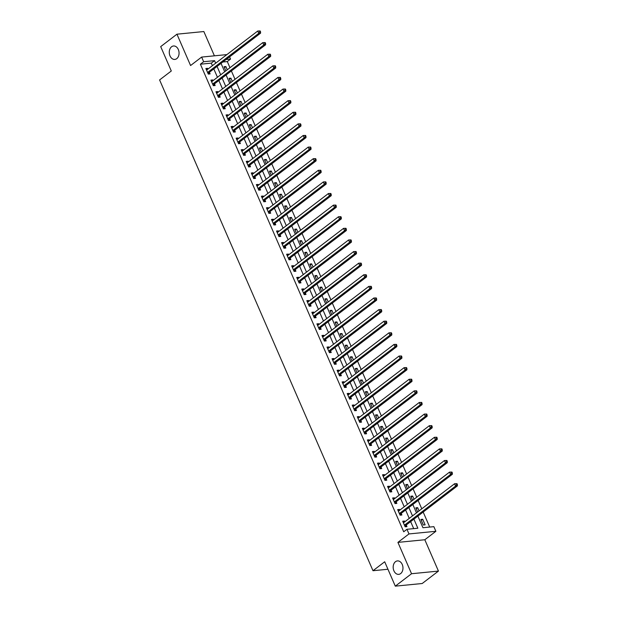 <?xml version="1.0" encoding="UTF-8"?>
<svg xmlns="http://www.w3.org/2000/svg" width="617" height="617" viewBox="0 0 617 617"><rect width="100%" height="100%" fill="white"/><g stroke="black" fill="none" stroke-linecap="round" stroke-linejoin="round"><path stroke-width="0.93" d="M395.482 561.694A6.756 4.874 84.4 0 1 397.41 560.907A6.756 4.874 84.4 0 1 402.677 565.766A6.756 4.874 84.4 0 1 400.657 573.579A6.756 4.874 84.4 0 1 398.729 574.358A6.756 4.874 84.4 0 1 393.461 569.506A6.756 4.874 84.4 0 1 395.482 561.694M171.588 46.761A6.756 4.874 84.4 0 1 173.508 45.982A6.756 4.874 84.4 0 1 178.776 50.833A6.756 4.874 84.4 0 1 176.755 58.646A6.756 4.874 84.4 0 1 174.835 59.425A6.756 4.874 84.4 0 1 169.559 54.574A6.756 4.874 84.4 0 1 171.588 46.761M417.886 516.09L422.946 527.72L433.859 526.656L435.872 531.299L408.971 533.936L406.95 529.293L417.856 528.221L413.907 519.136M424.82 539.744L397.919 542.382L411.547 573.725L395.296 586.15L422.198 583.512L438.448 571.087L424.82 539.744L435.872 531.299M214.407 55.823L203.849 31.544L176.948 34.19L190.576 65.533L201.628 57.08L226.902 54.597M229.578 56.857L230.55 59.085L226.092 59.517M229.971 67.716L227.303 61.569L230.55 59.085M429.702 527.057L423.177 512.048M421.773 508.817L418.125 500.441M416.722 497.209L413.082 488.834M411.678 485.602L408.03 477.226M406.626 473.995L402.986 465.619M401.582 462.388L397.942 454.012M396.53 450.78L392.89 442.404M391.487 439.173L387.846 430.797M386.443 427.566L382.795 419.19M381.391 415.958L377.751 407.582M376.347 404.351L372.699 395.967M371.295 392.744L367.655 384.36M366.251 381.129L362.611 372.753M361.2 369.521L357.559 361.146M356.156 357.914L352.515 349.538M351.112 346.307L347.464 337.931M346.06 334.699L342.42 326.324M341.016 323.092L337.368 314.716M335.964 311.485L332.324 303.109M330.92 299.877L327.28 291.502M325.869 288.27L322.228 279.894M320.825 276.663L317.184 268.287M315.781 265.055L312.133 256.672M310.729 253.448L307.089 245.065M305.685 241.833L302.037 233.457M300.633 230.226L296.993 221.85M295.589 218.619L291.949 210.243M290.538 207.011L286.897 198.635M285.494 195.404L281.853 187.028M280.45 183.797L276.802 175.421M275.398 172.189L271.758 163.814M270.354 160.582L266.706 152.206M265.302 148.975L261.662 140.599M260.258 137.367L256.618 128.984M255.207 125.76L251.566 117.377M250.163 114.153L246.522 105.769M245.119 102.538L241.471 94.162M240.067 90.93L236.427 82.555M235.023 79.323L231.375 70.947M411.547 573.725L438.448 571.087M395.296 586.15L384.692 561.771L372.992 570.717L159.595 79.932L171.295 70.986L160.698 46.614L176.948 34.19M227.303 61.569L222.845 62.009M227.272 69.783L225.868 66.551L224.048 66.729L225.845 70.87M232.316 81.39L230.912 78.158L229.092 78.336L230.897 82.477M237.368 92.997L235.956 89.766L234.144 89.943L235.941 94.085M242.412 104.605L241.008 101.373L239.188 101.55L240.992 105.692M247.463 116.212L246.052 112.98L244.239 113.158L246.036 117.299M252.507 127.827L251.104 124.588L249.283 124.765L251.088 128.914M257.551 139.434L256.148 136.195L254.327 136.38L256.132 140.522M262.603 151.042L261.199 147.802L259.379 147.987L261.176 152.129M267.647 162.649L266.243 159.417L264.423 159.595L266.228 163.736M272.699 174.256L271.287 171.025L269.475 171.202L271.272 175.344M277.743 185.864L276.339 182.632L274.519 182.809L276.323 186.951M282.794 197.471L281.383 194.239L279.57 194.417L281.367 198.558M287.838 209.078L286.435 205.847L284.614 206.024L286.419 210.166M292.882 220.685L291.479 217.454L289.658 217.631L291.463 221.773M297.934 232.293L296.53 229.061L294.71 229.239L296.507 233.38M302.978 243.9L301.574 240.669L299.754 240.846L301.559 244.988M308.03 255.507L306.618 252.276L304.806 252.453L306.603 256.595M313.074 267.122L311.67 263.883L309.85 264.061L311.654 268.21M318.125 278.73L316.714 275.49L314.901 275.676L316.698 279.817M323.169 290.337L321.765 287.098L319.945 287.283L321.75 291.425M328.213 301.944L326.809 298.713L324.989 298.89L326.794 303.032M333.265 313.552L331.861 310.32L330.041 310.498L331.838 314.639M338.309 325.159L336.905 321.927L335.085 322.105L336.89 326.246M343.361 336.766L341.949 333.535L340.137 333.712L341.934 337.854M348.404 348.374L347.001 345.142L345.181 345.319L346.985 349.461M353.456 359.981L352.045 356.749L350.232 356.927L352.029 361.068M358.5 371.588L357.096 368.357L355.276 368.534L357.081 372.676M363.544 383.196L362.14 379.964L360.32 380.141L362.125 384.283M368.596 394.803L367.192 391.571L365.372 391.749L367.169 395.89M373.64 406.418L372.236 403.179L370.416 403.356L372.221 407.505M378.691 418.025L377.28 414.786L375.468 414.971L377.265 419.113M383.735 429.633L382.332 426.401L380.512 426.578L382.316 430.72M388.787 441.24L387.376 438.008L385.563 438.186L387.36 442.327M393.831 452.847L392.427 449.616L390.607 449.793L392.412 453.935M398.875 464.454L397.471 461.223L395.651 461.4L397.456 465.542M403.927 476.062L402.523 472.83L400.703 473.008L402.5 477.149M408.971 487.669L407.567 484.438L405.747 484.615L407.552 488.757M414.022 499.276L412.611 496.045L410.799 496.222L412.596 500.364M419.066 510.884L417.663 507.652L415.843 507.83L417.647 511.971M420.894 519.437L423.316 525.013L425.128 524.836L422.707 519.259L420.894 519.437M212.41 65.68L211.299 63.142L200.394 64.207L403.703 531.777L406.95 529.293M413.706 528.63L410.66 521.62M409.248 518.388L405.608 510.012M404.204 506.781L400.564 498.405M399.16 495.173L395.512 486.798M394.109 483.566L390.468 475.19M389.065 471.959L385.417 463.583M384.013 460.351L380.373 451.976M378.969 448.744L375.329 440.368M373.917 437.137L370.277 428.753M368.873 425.529L365.233 417.146M363.829 413.922L360.181 405.539M358.778 402.307L355.137 393.931M353.734 390.7L350.086 382.324M348.682 379.093L345.042 370.717M343.638 367.485L339.998 359.109M338.586 355.878L334.946 347.502M333.542 344.271L329.902 335.895M328.499 332.663L324.851 324.287M323.447 321.056L319.807 312.68M318.403 309.449L314.755 301.073M313.351 297.841L309.711 289.458M308.307 286.234L304.659 277.851M303.255 274.627L299.615 266.243M298.212 263.012L294.571 254.636M293.168 251.404L289.52 243.029M288.116 239.797L284.476 231.421M283.072 228.19L279.424 219.814M278.02 216.582L274.38 208.207M272.976 204.975L269.328 196.599M267.925 193.368L264.284 184.992M262.881 181.76L259.24 173.385M257.829 170.153L254.189 161.777M252.785 158.546L249.145 150.162M247.741 146.939L244.093 138.555M242.689 135.324L239.049 126.948M237.645 123.716L233.997 115.34M232.594 112.109L228.953 103.733M227.55 100.502L223.909 92.126M222.498 88.894L218.858 80.519M217.454 77.287L213.814 68.911M207.998 69.05L207.682 68.333L205.87 68.51L208.291 74.086L210.112 73.909L209.448 72.397M213.042 80.657L212.734 79.94L210.914 80.125L213.335 85.694L215.156 85.516L214.5 84.005M218.094 92.265L217.778 91.547L215.965 91.732L218.387 97.301L220.2 97.124L219.544 95.612M223.138 103.872L222.83 103.162L221.009 103.34L223.431 108.908L225.251 108.731L224.596 107.219M228.19 115.479L227.874 114.77L226.053 114.947L228.483 120.516L230.295 120.338L229.64 118.826M233.234 127.094L232.925 126.377L231.105 126.554L233.527 132.123L235.347 131.945L234.691 130.434M238.278 138.702L237.969 137.984L236.149 138.162L238.571 143.73L240.391 143.553L239.735 142.041M243.329 150.309L243.013 149.592L241.201 149.769L243.622 155.337L245.443 155.16L244.779 153.648M248.373 161.916L248.065 161.199L246.245 161.376L248.666 166.952L250.487 166.767L249.831 165.263M253.425 173.524L253.109 172.806L251.296 172.984L253.718 178.56L255.531 178.375L254.875 176.871M258.469 185.131L258.161 184.414L256.34 184.591L258.762 190.167L260.582 189.99L259.927 188.478M263.521 196.738L263.204 196.021L261.384 196.198L263.814 201.774L265.626 201.597L264.971 200.085M268.565 208.345L268.256 207.628L266.436 207.806L268.858 213.382L270.678 213.204L270.022 211.693M273.609 219.953L273.3 219.236L271.48 219.421L273.902 224.989L275.722 224.812L275.066 223.3M278.66 231.56L278.344 230.843L276.532 231.028L278.953 236.596L280.774 236.419L280.11 234.907M283.704 243.167L283.396 242.458L281.576 242.635L283.997 248.204L285.818 248.026L285.162 246.515M288.756 254.775L288.44 254.065L286.627 254.243L289.049 259.811L290.862 259.634L290.206 258.122M293.8 266.39L293.491 265.672L291.671 265.85L294.093 271.418L295.913 271.241L295.258 269.729M298.852 277.997L298.535 277.28L296.715 277.457L299.145 283.026L300.957 282.848L300.302 281.337M303.896 289.604L303.587 288.887L301.767 289.065L304.189 294.633L306.009 294.456L305.353 292.944M308.94 301.212L308.631 300.494L306.811 300.672L309.233 306.248L311.053 306.063L310.397 304.559M313.991 312.819L313.675 312.102L311.863 312.279L314.284 317.855L316.105 317.67L315.441 316.166M319.035 324.426L318.727 323.709L316.907 323.886L319.328 329.463L321.148 329.285L320.493 327.774M324.087 336.034L323.771 335.316L321.958 335.494L324.38 341.07L326.192 340.892L325.537 339.381M329.131 347.641L328.822 346.924L327.002 347.101L329.424 352.677L331.244 352.5L330.589 350.988M334.183 359.248L333.866 358.531L332.046 358.716L334.476 364.285L336.288 364.107L335.633 362.595M339.227 370.856L338.918 370.138L337.098 370.323L339.52 375.892L341.34 375.714L340.684 374.203M344.271 382.463L343.962 381.753L342.142 381.931L344.564 387.499L346.384 387.322L345.728 385.81M349.322 394.07L349.006 393.361L347.194 393.538L349.615 399.106L351.435 398.929L350.772 397.417M354.366 405.685L354.058 404.968L352.238 405.145L354.659 410.714L356.479 410.536L355.824 409.025M359.418 417.293L359.102 416.575L357.289 416.753L359.711 422.321L361.523 422.144L360.868 420.632M364.462 428.9L364.153 428.183L362.333 428.36L364.755 433.928L366.575 433.751L365.92 432.239M369.514 440.507L369.197 439.79L367.377 439.967L369.807 445.543L371.619 445.358L370.964 443.854M374.558 452.114L374.249 451.397L372.429 451.575L374.851 457.151L376.671 456.973L376.015 455.462M379.602 463.722L379.293 463.005L377.473 463.182L379.895 468.758L381.715 468.581L381.059 467.069M384.653 475.329L384.337 474.612L382.525 474.789L384.946 480.365L386.766 480.188L386.103 478.676M389.697 486.936L389.389 486.219L387.569 486.397L389.99 491.973L391.81 491.795L391.155 490.284M394.749 498.544L394.433 497.826L392.62 498.012L395.042 503.58L396.854 503.403L396.199 501.891M399.793 510.151L399.484 509.434L397.664 509.619L400.086 515.187L401.906 515.01L401.251 513.498M404.845 521.758L404.528 521.049L402.708 521.226L405.138 526.795L406.95 526.617L406.294 525.106M372.992 570.717L387.946 569.252M397.919 542.382L408.971 533.936M200.394 64.207L203.649 61.723L201.628 57.08M221.048 63.381L224.688 71.757M226.092 74.989L229.732 83.364M231.144 86.596L234.784 94.972M236.188 98.203L239.828 106.579M241.232 109.811L244.88 118.186M246.283 121.418L249.924 129.794M251.327 133.025L254.975 141.409M256.379 144.633L260.019 153.016M261.423 156.248L265.063 164.623M266.475 167.855L270.115 176.231M271.519 179.462L275.159 187.838M276.563 191.069L280.211 199.445M281.614 202.677L285.255 211.053M286.658 214.284L290.306 222.66M291.71 225.891L295.35 234.267M296.754 237.499L300.394 245.875M301.806 249.106L305.446 257.482M306.85 260.713L310.49 269.097M311.893 272.321L315.542 280.704M316.945 283.928L320.585 292.311M321.989 295.543L325.637 303.919M327.041 307.15L330.681 315.526M332.085 318.758L335.725 327.133M337.137 330.365L340.777 338.741M342.18 341.972L345.821 350.348M347.224 353.58L350.872 361.955M352.276 365.187L355.916 373.563M357.32 376.794L360.968 385.17M362.372 388.401L366.012 396.777M367.416 400.009L371.056 408.392M372.467 411.616L376.108 420M377.511 423.223L381.152 431.607M382.555 434.838L386.203 443.214M387.607 446.446L391.247 454.822M392.651 458.053L396.299 466.429M397.703 469.66L401.343 478.036M402.747 481.268L406.387 489.643M407.798 492.875L411.439 501.251M412.842 504.482L416.483 512.858M215.657 63.196L214.554 60.651L203.649 61.723M412.503 515.905L408.863 507.529M407.451 504.297L403.811 495.921M402.407 492.69L398.767 484.314M397.363 481.083L393.715 472.707M392.312 469.475L388.671 461.1M387.268 457.868L383.62 449.484M382.216 446.261L378.576 437.877M377.172 434.653L373.532 426.27M372.12 423.038L368.48 414.663M367.076 411.431L363.436 403.055M362.032 399.824L358.384 391.448M356.981 388.216L353.34 379.841M351.937 376.609L348.289 368.233M346.885 365.002L343.245 356.626M341.841 353.394L338.201 345.019M336.789 341.787L333.149 333.411M331.745 330.18L328.105 321.804M326.702 318.573L323.053 310.189M321.65 306.965L318.01 298.582M316.606 295.358L312.958 286.974M311.554 283.743L307.914 275.367M306.51 272.136L302.87 263.76M301.458 260.528L297.818 252.152M296.415 248.921L292.774 240.545M291.371 237.314L287.723 228.938M286.319 225.706L282.679 217.331M281.275 214.099L277.627 205.723M276.223 202.492L272.583 194.116M271.179 190.884L267.539 182.509M266.128 179.277L262.487 170.894M261.084 167.67L257.443 159.286M256.04 156.055L252.392 147.679M250.988 144.447L247.348 136.072M245.944 132.84L242.296 124.464M240.892 121.233L237.252 112.857M235.848 109.625L232.208 101.25M230.797 98.018L227.156 89.642M225.753 86.411L222.112 78.035M220.709 74.804L217.061 66.428M211.299 63.142L214.554 60.651M206.263 69.42L207.682 68.333M224.441 67.639L225.868 66.551M421.288 520.347L422.707 519.259M416.236 508.74L417.663 507.652M411.192 497.132L412.611 496.045M406.148 485.525L407.567 484.438M401.096 473.918L402.523 472.83M396.052 462.31L397.471 461.223M391.001 450.703L392.427 449.616M385.957 439.096L387.376 438.008M380.905 427.488L382.332 426.401M375.861 415.873L377.28 414.786M370.817 404.266L372.236 403.179M365.765 392.659L367.192 391.571M360.721 381.051L362.14 379.964M355.67 369.444L357.096 368.357M350.626 357.837L352.045 356.749M345.574 346.23L347.001 345.142M340.53 334.622L341.949 333.535M335.486 323.015L336.905 321.927M330.434 311.408L331.861 310.32M325.39 299.8L326.809 298.713M320.339 288.185L321.765 287.098M315.295 276.578L316.714 275.49M310.243 264.971L311.67 263.883M305.199 253.363L306.618 252.276M300.155 241.756L301.574 240.669M295.103 230.149L296.53 229.061M290.059 218.541L291.479 217.454M285.008 206.934L286.435 205.847M279.964 195.327L281.383 194.239M274.912 183.719L276.339 182.632M269.868 172.112L271.287 171.025M264.824 160.505L266.243 159.417M259.772 148.89L261.199 147.802M254.728 137.282L256.148 136.195M249.677 125.675L251.104 124.588M244.633 114.068L246.052 112.98M239.581 102.461L241.008 101.373M234.537 90.853L235.956 89.766M229.493 79.246L230.912 78.158M211.307 81.028L212.734 79.94M216.359 92.635L217.778 91.547M221.403 104.25L222.83 103.162M226.454 115.857L227.874 114.77M231.498 127.464L232.925 126.377M236.55 139.072L237.969 137.984M241.594 150.679L243.013 149.592M246.638 162.286L248.065 161.199M251.69 173.894L253.109 172.806M256.734 185.501L258.161 184.414M261.785 197.108L263.204 196.021M266.829 208.716L268.256 207.628M271.881 220.323L273.3 219.236M276.925 231.93L278.344 230.843M281.969 243.545L283.396 242.458M287.021 255.153L288.44 254.065M292.065 266.76L293.491 265.672M297.116 278.367L298.535 277.28M302.16 289.975L303.587 288.887M307.212 301.582L308.631 300.494M312.256 313.189L313.675 312.102M317.3 324.797L318.727 323.709M322.352 336.404L323.771 335.316M327.396 348.011L328.822 346.924M332.447 359.618L333.866 358.531M337.491 371.226L338.918 370.138M342.543 382.841L343.962 381.753M347.587 394.448L349.006 393.361M352.631 406.055L354.058 404.968M357.683 417.663L359.102 416.575M362.727 429.27L364.153 428.183M367.778 440.877L369.197 439.79M372.822 452.485L374.249 451.397M377.874 464.092L379.293 463.005M382.918 475.699L384.337 474.612M387.962 487.307L389.389 486.219M393.014 498.914L394.433 497.826M398.058 510.529L399.484 509.434M403.109 522.136L404.528 521.049M207.906 72.212L209.726 72.035L260.559 33.171L258.747 33.349L207.906 72.212A1.057 0.764 -95.6 0 0 207.698 72.467L207.636 72.575M259.834 31.953L258.747 33.349L257.736 31.027L260.158 30.95L259.425 31.027L259.834 31.953L260.559 31.883L260.158 30.95M206.525 70.022L206.626 70.006A1.057 0.764 -95.6 0 0 206.896 69.891L257.736 31.027L259.425 31.027M209.726 72.035A1.057 0.764 -95.6 0 0 209.51 72.289L208.515 74.063M260.559 33.171L260.559 31.883M212.958 83.819L214.778 83.642L265.611 44.779L263.791 44.956L212.958 83.819A1.057 0.764 -95.6 0 0 212.742 84.074L212.68 84.182M264.878 43.56L263.791 44.956L262.78 42.635L265.202 42.565L264.477 42.635L264.878 43.56L265.603 43.491L265.202 42.565M211.569 81.629L211.677 81.614A1.057 0.764 -95.6 0 0 211.947 81.498L262.78 42.635L264.477 42.635M214.778 83.642A1.057 0.764 -95.6 0 0 214.562 83.897L213.567 85.67M265.611 44.779L265.603 43.491M218.002 95.427L219.822 95.249L270.655 56.386L268.842 56.563L218.002 95.427A1.057 0.764 -95.6 0 0 217.793 95.681L217.732 95.789M269.93 55.168L268.842 56.563L267.832 54.242L270.254 54.173L269.521 54.242L269.93 55.168L270.655 55.098L270.254 54.173M216.621 93.236L216.721 93.221A1.057 0.764 -95.6 0 0 216.991 93.105L267.832 54.242L269.521 54.242M219.822 95.249A1.057 0.764 -95.6 0 0 219.606 95.504L218.611 97.278M270.655 56.386L270.655 55.098M223.053 107.034L224.866 106.857L275.706 67.993L273.886 68.171L223.053 107.034A1.057 0.764 -95.6 0 0 222.837 107.289L222.776 107.397M274.974 66.775L273.886 68.171L272.876 65.849L275.298 65.78L274.573 65.849L274.974 66.775L275.699 66.705L275.298 65.78M221.665 104.851L221.773 104.836A1.057 0.764 -95.6 0 0 222.043 104.713L272.876 65.849L274.573 65.849M224.866 106.857A1.057 0.764 -95.6 0 0 224.657 107.111L223.662 108.885M275.706 67.993L275.699 66.705M228.097 118.641L229.917 118.464L280.75 79.601L278.93 79.778L228.097 118.641A1.057 0.764 -95.6 0 0 227.881 118.896L227.82 119.004M280.018 78.382L278.93 79.778L277.928 77.457L280.342 77.387L279.617 77.457L280.018 78.382L280.75 78.313L280.342 77.387M226.717 116.459L226.817 116.443A1.057 0.764 -95.6 0 0 227.087 116.32L277.928 77.457L279.617 77.457M229.917 118.464A1.057 0.764 -95.6 0 0 229.701 118.719L228.706 120.492M280.75 79.601L280.75 78.313M233.149 130.249L234.961 130.071L285.802 91.208L283.982 91.393L233.149 130.249A1.057 0.764 -95.6 0 0 232.933 130.503L232.871 130.611M285.069 89.997L283.982 91.393L282.972 89.072L285.393 88.995L284.668 89.064L285.069 89.997L285.794 89.92L285.393 88.995M231.761 128.066L231.861 128.051A1.057 0.764 -95.6 0 0 232.139 127.927L282.972 89.072L284.668 89.064M234.961 130.071A1.057 0.764 -95.6 0 0 234.753 130.326L233.758 132.1M285.802 91.208L285.794 89.92M238.193 141.856L240.013 141.679L290.846 102.823L289.026 103L238.193 141.856A1.057 0.764 -95.6 0 0 237.977 142.111L237.915 142.219M290.113 101.604L289.026 103L288.016 100.679L290.437 100.602L289.712 100.671L290.113 101.604L290.846 101.527L290.437 100.602M236.805 139.673L236.913 139.658A1.057 0.764 -95.6 0 0 237.183 139.535L288.016 100.679L289.712 100.671M240.013 141.679A1.057 0.764 -95.6 0 0 239.797 141.933L238.802 143.707M290.846 102.823L290.846 101.527M243.237 153.471L245.057 153.286L295.89 114.43L294.078 114.608L243.237 153.471A1.057 0.764 -95.6 0 0 243.029 153.718L242.967 153.834M295.165 113.212L294.078 114.608L293.067 112.286L295.489 112.209L294.756 112.279L295.165 113.212L295.89 113.135L295.489 112.209M241.856 151.281L241.957 151.265A1.057 0.764 -95.6 0 0 242.226 151.15L293.067 112.286L294.756 112.279M245.057 153.286A1.057 0.764 -95.6 0 0 244.841 153.54L243.846 155.322M295.89 114.43L295.89 113.135M248.289 165.078L250.109 164.893L300.942 126.038L299.122 126.215L248.289 165.078A1.057 0.764 -95.6 0 0 248.073 165.325L248.011 165.441M300.209 124.819L299.122 126.215L298.111 123.894L300.533 123.816L299.808 123.886L300.209 124.819L300.942 124.75L300.533 123.816M246.9 162.888L247.008 162.873A1.057 0.764 -95.6 0 0 247.278 162.757L298.111 123.894L299.808 123.886M250.109 164.893A1.057 0.764 -95.6 0 0 249.893 165.148L248.898 166.929M300.942 126.038L300.942 124.75M253.332 176.686L255.153 176.508L305.986 137.645L304.173 137.822L253.332 176.686A1.057 0.764 -95.6 0 0 253.124 176.932L253.063 177.048M305.261 136.426L304.173 137.822L303.163 135.501L305.585 135.424L304.852 135.501L305.261 136.426L305.986 136.357L305.585 135.424M251.952 174.495L252.052 174.48A1.057 0.764 -95.6 0 0 252.322 174.364L303.163 135.501L304.852 135.501M255.153 176.508A1.057 0.764 -95.6 0 0 254.937 176.755L253.942 178.537M305.986 137.645L305.986 136.357M258.384 188.293L260.197 188.116L311.037 149.252L309.217 149.43L258.384 188.293A1.057 0.764 -95.6 0 0 258.168 188.547L258.107 188.655M310.305 148.034L309.217 149.43L308.207 147.108L310.629 147.031L309.904 147.108L310.305 148.034L311.03 147.964L310.629 147.031M256.996 186.103L257.104 186.087A1.057 0.764 -95.6 0 0 257.374 185.972L308.207 147.108L309.904 147.108M260.197 188.116A1.057 0.764 -95.6 0 0 259.988 188.362L258.993 190.144M311.037 149.252L311.03 147.964M263.428 199.9L265.248 199.723L316.081 160.86L314.261 161.037L263.428 199.9A1.057 0.764 -95.6 0 0 263.212 200.155L263.15 200.263M315.356 159.641L314.261 161.037L313.259 158.716L315.673 158.638L314.948 158.716L315.356 159.641L316.081 159.572L315.673 158.638M262.048 197.71L262.148 197.695A1.057 0.764 -95.6 0 0 262.418 197.579L313.259 158.716L314.948 158.716M265.248 199.723A1.057 0.764 -95.6 0 0 265.032 199.97L264.037 201.751M316.081 160.86L316.081 159.572M268.48 211.508L270.292 211.33L321.133 172.467L319.313 172.644L268.48 211.508A1.057 0.764 -95.6 0 0 268.264 211.762L268.202 211.87M320.4 171.248L319.313 172.644L318.303 170.323L320.724 170.246L319.999 170.323L320.4 171.248L321.125 171.179L320.724 170.246M267.092 209.317L267.192 209.302A1.057 0.764 -95.6 0 0 267.469 209.186L318.303 170.323L319.999 170.323M270.292 211.33A1.057 0.764 -95.6 0 0 270.084 211.585L269.089 213.359M321.133 172.467L321.125 171.179M273.524 223.115L275.344 222.938L326.177 184.074L324.357 184.252L273.524 223.115A1.057 0.764 -95.6 0 0 273.308 223.369L273.246 223.477M325.444 182.856L324.357 184.252L323.347 181.93L325.768 181.861L325.043 181.93L325.444 182.856L326.177 182.786L325.768 181.861M272.136 220.925L272.244 220.909A1.057 0.764 -95.6 0 0 272.513 220.793L323.347 181.93L325.043 181.93M275.344 222.938A1.057 0.764 -95.6 0 0 275.128 223.192L274.133 224.966M326.177 184.074L326.177 182.786M278.568 234.722L280.388 234.545L331.221 195.682L329.409 195.859L278.568 234.722A1.057 0.764 -95.6 0 0 278.36 234.977L278.298 235.085M330.496 194.463L329.409 195.859L328.398 193.537L330.82 193.468L330.087 193.537L330.496 194.463L331.221 194.394L330.82 193.468M277.187 232.532L277.288 232.516A1.057 0.764 -95.6 0 0 277.557 232.401L328.398 193.537L330.087 193.537M280.388 234.545A1.057 0.764 -95.6 0 0 280.172 234.799L279.177 236.573M331.221 195.682L331.221 194.394M283.619 246.33L285.44 246.152L336.273 207.289L334.453 207.466L283.619 246.33A1.057 0.764 -95.6 0 0 283.404 246.584L283.342 246.692M335.54 206.07L334.453 207.466L333.442 205.145L335.864 205.075L335.139 205.145L335.54 206.07L336.273 206.001L335.864 205.075M282.231 244.147L282.339 244.131A1.057 0.764 -95.6 0 0 282.609 244.008L333.442 205.145L335.139 205.145M285.44 246.152A1.057 0.764 -95.6 0 0 285.224 246.407L284.229 248.181M336.273 207.289L336.273 206.001M288.663 257.937L290.484 257.759L341.317 218.896L339.504 219.081L288.663 257.937A1.057 0.764 -95.6 0 0 288.455 258.191L288.394 258.299M340.592 217.685L339.504 219.081L338.494 216.752L340.916 216.683L340.183 216.752L340.592 217.685L341.317 217.608L340.916 216.683M287.283 255.754L287.383 255.739A1.057 0.764 -95.6 0 0 287.653 255.615L338.494 216.752L340.183 216.752M290.484 257.759A1.057 0.764 -95.6 0 0 290.268 258.014L289.273 259.788M341.317 218.896L341.317 217.608M293.715 269.544L295.528 269.367L346.368 230.503L344.548 230.689L293.715 269.544A1.057 0.764 -95.6 0 0 293.499 269.799L293.437 269.907M345.636 229.293L344.548 230.689L343.538 228.367L345.96 228.29L345.235 228.359L345.636 229.293L346.361 229.215L345.96 228.29M292.327 267.362L292.435 267.346A1.057 0.764 -95.6 0 0 292.705 267.223L343.538 228.367L345.235 228.359M295.528 269.367A1.057 0.764 -95.6 0 0 295.319 269.621L294.324 271.395M346.368 230.503L346.361 229.215M298.759 281.151L300.579 280.974L351.412 242.119L349.592 242.296L298.759 281.151A1.057 0.764 -95.6 0 0 298.543 281.406L298.481 281.522M350.687 240.9L349.592 242.296L348.59 239.974L351.004 239.897L350.279 239.967L350.687 240.9L351.412 240.823L351.004 239.897M297.379 278.969L297.479 278.953A1.057 0.764 -95.6 0 0 297.749 278.83L348.59 239.974L350.279 239.967M300.579 280.974A1.057 0.764 -95.6 0 0 300.363 281.229L299.368 283.002M351.412 242.119L351.412 240.823M303.811 292.767L305.623 292.581L356.464 253.726L354.644 253.903L303.811 292.767A1.057 0.764 -95.6 0 0 303.595 293.013L303.533 293.129M355.731 252.507L354.644 253.903L353.634 251.582L356.055 251.505L355.33 251.574L355.731 252.507L356.456 252.43L356.055 251.505M302.423 290.576L302.523 290.561A1.057 0.764 -95.6 0 0 302.8 290.445L353.634 251.582L355.33 251.574M305.623 292.581A1.057 0.764 -95.6 0 0 305.415 292.836L304.42 294.618M356.464 253.726L356.456 252.43M308.855 304.374L310.675 304.189L361.508 265.333L359.688 265.511L308.855 304.374A1.057 0.764 -95.6 0 0 308.639 304.621L308.577 304.736M360.775 264.115L359.688 265.511L358.678 263.189L361.099 263.112L360.374 263.181L360.775 264.115L361.508 264.045L361.099 263.112M307.467 302.183L307.575 302.168A1.057 0.764 -95.6 0 0 307.844 302.052L358.678 263.189L360.374 263.181M310.675 304.189A1.057 0.764 -95.6 0 0 310.459 304.443L309.464 306.225M361.508 265.333L361.508 264.045M313.899 315.981L315.719 315.804L366.552 276.94L364.74 277.118L313.899 315.981A1.057 0.764 -95.6 0 0 313.691 316.228L313.629 316.344M365.827 275.722L364.74 277.118L363.729 274.796L366.151 274.719L365.418 274.796L365.827 275.722L366.552 275.652L366.151 274.719M312.518 313.791L312.618 313.775A1.057 0.764 -95.6 0 0 312.896 313.66L363.729 274.796L365.418 274.796M315.719 315.804A1.057 0.764 -95.6 0 0 315.503 316.051L314.508 317.832M366.552 276.94L366.552 275.652M318.95 327.588L320.771 327.411L371.604 288.548L369.784 288.725L318.95 327.588A1.057 0.764 -95.6 0 0 318.734 327.843L318.673 327.951M370.871 287.329L369.784 288.725L368.773 286.404L371.195 286.327L370.47 286.404L370.871 287.329L371.604 287.26L371.195 286.327M317.562 325.398L317.67 325.383A1.057 0.764 -95.6 0 0 317.94 325.267L368.773 286.404L370.47 286.404M320.771 327.411A1.057 0.764 -95.6 0 0 320.555 327.658L319.56 329.439M371.604 288.548L371.604 287.26M323.994 339.196L325.815 339.018L376.648 300.155L374.835 300.332L323.994 339.196A1.057 0.764 -95.6 0 0 323.786 339.45L323.724 339.558M375.923 298.937L374.835 300.332L373.825 298.011L376.247 297.934L375.514 298.011L375.923 298.937L376.648 298.867L376.247 297.934M322.614 337.005L322.714 336.99A1.057 0.764 -95.6 0 0 322.984 336.874L373.825 298.011L375.514 298.011M325.815 339.018A1.057 0.764 -95.6 0 0 325.599 339.265L324.604 341.047M376.648 300.155L376.648 298.867M329.046 350.803L330.859 350.626L381.699 311.762L379.879 311.94L329.046 350.803A1.057 0.764 -95.6 0 0 328.83 351.058L328.768 351.166M380.967 310.544L379.879 311.94L378.869 309.618L381.291 309.549L380.566 309.618L380.967 310.544L381.692 310.474L381.291 309.549M327.658 348.613L327.766 348.597A1.057 0.764 -95.6 0 0 328.036 348.482L378.869 309.618L380.566 309.618M330.859 350.626A1.057 0.764 -95.6 0 0 330.65 350.88L329.655 352.654M381.699 311.762L381.692 310.474M334.09 362.41L335.91 362.233L386.743 323.37L384.923 323.547L334.09 362.41A1.057 0.764 -95.6 0 0 333.874 362.665L333.812 362.773M386.018 322.151L384.923 323.547L383.921 321.226L386.335 321.156L385.61 321.226L386.018 322.151L386.743 322.082L386.335 321.156M332.71 360.22L332.81 360.205A1.057 0.764 -95.6 0 0 333.08 360.089L383.921 321.226L385.61 321.226M335.91 362.233A1.057 0.764 -95.6 0 0 335.694 362.488L334.699 364.261M386.743 323.37L386.743 322.082M339.142 374.018L340.954 373.84L391.795 334.977L389.975 335.154L339.142 374.018A1.057 0.764 -95.6 0 0 338.926 374.272L338.864 374.38M391.062 333.758L389.975 335.154L388.965 332.833L391.386 332.764L390.661 332.833L391.062 333.758L391.787 333.689L391.386 332.764M337.754 371.827L337.854 371.812A1.057 0.764 -95.6 0 0 338.131 371.696L388.965 332.833L390.661 332.833M340.954 373.84A1.057 0.764 -95.6 0 0 340.746 374.095L339.751 375.869M391.795 334.977L391.787 333.689M344.186 385.625L346.006 385.448L396.839 346.584L395.019 346.762L344.186 385.625A1.057 0.764 -95.6 0 0 343.97 385.88L343.908 385.987M396.106 345.366L395.019 346.762L394.008 344.44L396.43 344.371L395.705 344.44L396.106 345.366L396.839 345.296L396.43 344.371M342.797 383.442L342.905 383.427A1.057 0.764 -95.6 0 0 343.175 383.304L394.008 344.44L395.705 344.44M346.006 385.448A1.057 0.764 -95.6 0 0 345.79 385.702L344.795 387.476M396.839 346.584L396.839 345.296M349.23 397.232L351.05 397.055L401.883 358.192L400.071 358.377L349.23 397.232A1.057 0.764 -95.6 0 0 349.021 397.487L348.96 397.595M401.158 356.981L400.071 358.377L399.06 356.055L401.482 355.978L400.749 356.048L401.158 356.981L401.883 356.904L401.482 355.978M347.849 395.05L347.949 395.034A1.057 0.764 -95.6 0 0 348.227 394.911L399.06 356.055L400.749 356.048M351.05 397.055A1.057 0.764 -95.6 0 0 350.834 397.309L349.839 399.083M401.883 358.192L401.883 356.904M354.281 408.84L356.102 408.662L406.935 369.799L405.114 369.984L354.281 408.84A1.057 0.764 -95.6 0 0 354.065 409.094L354.004 409.202M406.202 368.588L405.114 369.984L404.104 367.663L406.526 367.585L405.801 367.655L406.202 368.588L406.935 368.511L406.526 367.585M352.893 406.657L353.001 406.642A1.057 0.764 -95.6 0 0 353.271 406.518L404.104 367.663L405.801 367.655M356.102 408.662A1.057 0.764 -95.6 0 0 355.886 408.917L354.891 410.691M406.935 369.799L406.935 368.511M359.325 420.447L361.146 420.27L411.979 381.414L410.166 381.591L359.325 420.447A1.057 0.764 -95.6 0 0 359.117 420.701L359.055 420.817M411.254 380.195L410.166 381.591L409.156 379.27L411.578 379.193L410.845 379.262L411.254 380.195L411.979 380.118L411.578 379.193M357.945 418.264L358.045 418.249A1.057 0.764 -95.6 0 0 358.315 418.125L409.156 379.27L410.845 379.262M361.146 420.27A1.057 0.764 -95.6 0 0 360.93 420.524L359.935 422.306M411.979 381.414L411.979 380.118M364.377 432.062L366.19 431.877L417.03 393.021L415.21 393.199L364.377 432.062A1.057 0.764 -95.6 0 0 364.161 432.309L364.099 432.424M416.298 391.803L415.21 393.199L414.2 390.877L416.622 390.8L415.897 390.87L416.298 391.803L417.023 391.733L416.622 390.8M362.989 429.872L363.097 429.856A1.057 0.764 -95.6 0 0 363.367 429.741L414.2 390.877L415.897 390.87M366.19 431.877A1.057 0.764 -95.6 0 0 365.981 432.131L364.986 433.913M417.03 393.021L417.023 391.733M369.421 443.669L371.241 443.492L422.074 404.629L420.262 404.806L369.421 443.669A1.057 0.764 -95.6 0 0 369.205 443.916L369.143 444.032M421.349 403.41L420.262 404.806L419.252 402.485L421.666 402.407L420.941 402.477L421.349 403.41L422.074 403.341L421.666 402.407M368.041 441.479L368.141 441.463A1.057 0.764 -95.6 0 0 368.411 441.348L419.252 402.485L420.941 402.477M371.241 443.492A1.057 0.764 -95.6 0 0 371.025 443.739L370.03 445.52M422.074 404.629L422.074 403.341M374.473 455.277L376.285 455.099L427.126 416.236L425.306 416.413L374.473 455.277A1.057 0.764 -95.6 0 0 374.257 455.523L374.195 455.639M426.393 415.017L425.306 416.413L424.295 414.092L426.717 414.015L425.992 414.092L426.393 415.017L427.118 414.948L426.717 414.015M373.084 453.086L373.185 453.071A1.057 0.764 -95.6 0 0 373.462 452.955L424.295 414.092L425.992 414.092M376.285 455.099A1.057 0.764 -95.6 0 0 376.077 455.346L375.082 457.128M427.126 416.236L427.118 414.948M379.517 466.884L381.337 466.707L432.17 427.843L430.35 428.021L379.517 466.884A1.057 0.764 -95.6 0 0 379.301 467.138L379.239 467.246M431.437 426.625L430.35 428.021L429.339 425.699L431.761 425.622L431.036 425.699L431.437 426.625L432.17 426.555L431.761 425.622M378.128 464.694L378.236 464.678A1.057 0.764 -95.6 0 0 378.506 464.562L429.339 425.699L431.036 425.699M381.337 466.707A1.057 0.764 -95.6 0 0 381.121 466.953L380.126 468.735M432.17 427.843L432.17 426.555M384.561 478.491L386.381 478.314L437.222 439.451L435.401 439.628L384.561 478.491A1.057 0.764 -95.6 0 0 384.352 478.746L384.291 478.854M436.489 438.232L435.401 439.628L434.391 437.306L436.813 437.229L436.08 437.306L436.489 438.232L437.214 438.163L436.813 437.229M383.18 476.301L383.28 476.285A1.057 0.764 -95.6 0 0 383.558 476.17L434.391 437.306L436.08 437.306M386.381 478.314A1.057 0.764 -95.6 0 0 386.165 478.568L385.17 480.342M437.222 439.451L437.214 438.163M389.612 490.099L391.433 489.921L442.266 451.058L440.445 451.235L389.612 490.099A1.057 0.764 -95.6 0 0 389.396 490.353L389.335 490.461M441.533 449.839L440.445 451.235L439.435 448.914L441.857 448.844L441.132 448.914L441.533 449.839L442.266 449.77L441.857 448.844M388.224 487.908L388.332 487.893A1.057 0.764 -95.6 0 0 388.602 487.777L439.435 448.914L441.132 448.914M391.433 489.921A1.057 0.764 -95.6 0 0 391.217 490.176L390.222 491.95M442.266 451.058L442.266 449.77M394.656 501.706L396.476 501.528L447.31 462.665L445.497 462.843L394.656 501.706A1.057 0.764 -95.6 0 0 394.448 501.96L394.386 502.068M446.585 461.447L445.497 462.843L444.487 460.521L446.909 460.452L446.176 460.521L446.585 461.447L447.31 461.377L446.909 460.452M393.276 499.515L393.376 499.5A1.057 0.764 -95.6 0 0 393.646 499.384L444.487 460.521L446.176 460.521M396.476 501.528A1.057 0.764 -95.6 0 0 396.261 501.783L395.266 503.557M447.31 462.665L447.31 461.377M399.708 513.313L401.52 513.136L452.361 474.272L450.541 474.45L399.708 513.313A1.057 0.764 -95.6 0 0 399.492 513.568L399.43 513.676M451.629 473.054L450.541 474.45L449.531 472.128L451.952 472.059L451.228 472.128L451.629 473.054L452.354 472.984L451.952 472.059M398.32 511.131L398.428 511.107A1.057 0.764 -95.6 0 0 398.698 510.992L449.531 472.128L451.228 472.128M401.52 513.136A1.057 0.764 -95.6 0 0 401.312 513.39L400.317 515.164M452.361 474.272L452.354 472.984M404.752 524.92L406.572 524.743L457.405 485.88L455.593 486.057L404.752 524.92A1.057 0.764 -95.6 0 0 404.536 525.175L404.474 525.283M456.68 484.661L455.593 486.057L454.582 483.736L456.996 483.666L456.272 483.736L456.68 484.661L457.405 484.592L456.996 483.666M403.371 522.738L403.472 522.722A1.057 0.764 -95.6 0 0 403.742 522.599L454.582 483.736L456.272 483.736M406.572 524.743A1.057 0.764 -95.6 0 0 406.356 524.998L405.361 526.771M457.405 485.88L457.405 484.592M207.698 72.467L209.51 72.289M212.742 84.074L214.562 83.897M217.793 95.681L219.606 95.504M222.837 107.289L224.657 107.111M227.881 118.896L229.701 118.719M232.933 130.503L234.753 130.326M237.977 142.111L239.797 141.933M243.029 153.718L244.841 153.54M248.073 165.325L249.893 165.148M253.124 176.932L254.937 176.755M258.168 188.547L259.988 188.362M263.212 200.155L265.032 199.97M268.264 211.762L270.084 211.585M273.308 223.369L275.128 223.192M278.36 234.977L280.172 234.799M283.404 246.584L285.224 246.407M288.455 258.191L290.268 258.014M293.499 269.799L295.319 269.621M298.543 281.406L300.363 281.229M303.595 293.013L305.415 292.836M308.639 304.621L310.459 304.443M313.691 316.228L315.503 316.051M318.734 327.843L320.555 327.658M323.786 339.45L325.599 339.265M328.83 351.058L330.65 350.88M333.874 362.665L335.694 362.488M338.926 374.272L340.746 374.095M343.97 385.88L345.79 385.702M349.021 397.487L350.834 397.309M354.065 409.094L355.886 408.917M359.117 420.701L360.93 420.524M364.161 432.309L365.981 432.131M369.205 443.916L371.025 443.739M374.257 455.523L376.077 455.346M379.301 467.138L381.121 466.953M384.352 478.746L386.165 478.568M389.396 490.353L391.217 490.176M394.448 501.96L396.261 501.783M399.492 513.568L401.312 513.39M404.536 525.175L406.356 524.998"/></g></svg>
